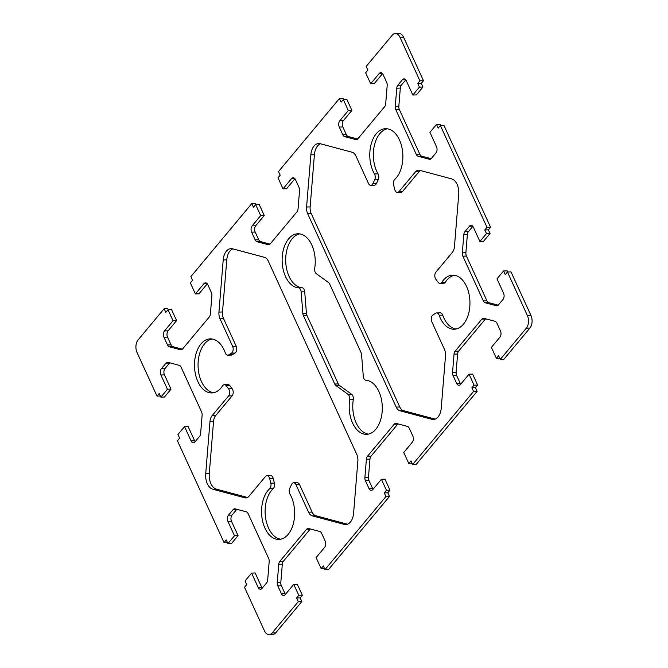 <?xml version="1.0" encoding="UTF-8"?>
<svg xmlns="http://www.w3.org/2000/svg" width="668" height="668" viewBox="0 0 668 668"><rect width="100%" height="100%" fill="white"/><g stroke="black" fill="none" stroke-linecap="round" stroke-linejoin="round"><path stroke-width="1" d="M441.231 408.173A13.527 8.275 88.3 0 1 433.432 419.496A13.527 8.275 88.3 0 1 431.937 419.32L399.865 410.736A9.018 5.511 88.3 0 1 396.207 407.104L307.672 213.718A9.018 5.511 88.3 0 1 306.579 206.996L310.845 154.842A13.527 8.275 88.3 0 1 318.644 143.52A13.527 8.275 88.3 0 1 320.147 143.695L352.22 152.279A9.018 5.511 88.3 0 1 355.877 155.92L368.469 183.433A4.509 2.755 -91.7 0 0 370.798 185.312A4.509 2.755 -91.7 0 0 372.844 183.658L374.673 179.876A4.509 2.755 -91.7 0 0 374.464 173.972A27.046 16.541 88.3 0 1 370.924 145.048A27.046 16.541 88.3 0 1 385.519 128.69A27.046 16.541 88.3 0 1 402.186 148.747A27.046 16.541 88.3 0 1 394.763 179.408A4.509 2.755 -91.7 0 0 393.619 184.944L394.763 189.52A4.509 2.755 -91.7 0 0 397.452 192.442A4.509 2.755 -91.7 0 0 398.988 191.599L415.454 171.86A9.018 5.511 88.3 0 1 418.535 170.173A9.018 5.511 88.3 0 1 419.529 170.29L451.61 178.874A13.527 8.275 88.3 0 1 458.724 194.405L454.457 246.567A9.018 5.511 88.3 0 1 452.336 252.421L435.878 272.16A4.509 2.755 -91.7 0 0 435.87 279.308L438.241 282.414A4.509 2.755 -91.7 0 0 440.062 283.432A4.509 2.755 -91.7 0 0 441.849 282.255A27.046 16.541 88.3 0 1 452.578 275.166A27.046 16.541 88.3 0 1 469.93 301.711A27.046 16.541 88.3 0 1 454.207 329.24A27.046 16.541 88.3 0 1 439.152 315.263A4.509 2.755 -91.7 0 0 436.638 312.933A4.509 2.755 -91.7 0 0 435.728 313.225L432.956 314.945A4.509 2.755 -91.7 0 0 431.82 321.792L444.412 349.306A9.018 5.511 88.3 0 1 445.498 356.019L441.231 408.173M436.638 312.933L440.204 312.824A4.509 2.755 88.3 0 1 442.717 315.154A27.046 16.541 -91.7 0 0 455.985 329.032M454.365 275.274A27.046 16.541 -91.7 0 0 445.414 282.146A4.509 2.755 88.3 0 1 443.627 283.324L440.062 283.432M420.448 170.532A9.018 5.511 -91.7 0 0 419.02 171.751L402.553 191.491A4.509 2.755 88.3 0 1 401.017 192.334L397.452 192.442M387.306 128.79A27.046 16.541 -91.7 0 0 374.189 146.3A27.046 16.541 -91.7 0 0 378.03 173.864A4.509 2.755 88.3 0 1 378.238 179.767L376.41 183.55A4.509 2.755 88.3 0 1 374.364 185.203L370.798 185.312M320.448 143.779A13.527 8.275 -91.7 0 0 314.411 154.734L310.144 206.896A9.018 5.511 -91.7 0 0 311.238 213.61L399.773 406.996A9.018 5.511 -91.7 0 0 403.43 410.636L435.194 419.137M264.57 257.364A9.018 5.511 88.3 0 1 268.227 261.004L356.762 454.39A9.018 5.511 88.3 0 1 357.856 461.104L353.589 513.266A13.527 8.275 88.3 0 1 345.79 524.589A13.527 8.275 88.3 0 1 344.287 524.413L312.215 515.83A9.018 5.511 88.3 0 1 308.558 512.189L295.966 484.676A4.509 2.755 -91.7 0 0 293.636 482.797A4.509 2.755 -91.7 0 0 291.59 484.45L289.762 488.233A4.509 2.755 -91.7 0 0 289.97 494.136A27.046 16.541 88.3 0 1 293.511 523.052A27.046 16.541 88.3 0 1 278.923 539.418A27.046 16.541 88.3 0 1 262.248 519.362A27.046 16.541 88.3 0 1 269.672 488.7A4.509 2.755 -91.7 0 0 270.816 483.164L269.672 478.58A4.509 2.755 -91.7 0 0 266.983 475.666A4.509 2.755 -91.7 0 0 265.446 476.509L248.98 496.249A9.018 5.511 88.3 0 1 245.899 497.936A9.018 5.511 88.3 0 1 244.905 497.819L212.825 489.235A13.527 8.275 88.3 0 1 205.711 473.695L209.977 421.541A9.018 5.511 88.3 0 1 212.098 415.68L228.556 395.949A4.509 2.755 -91.7 0 0 228.565 388.801L226.193 385.695A4.509 2.755 -91.7 0 0 224.373 384.676A4.509 2.755 -91.7 0 0 222.586 385.853A27.046 16.541 88.3 0 1 211.856 392.934A27.046 16.541 88.3 0 1 194.505 366.398A27.046 16.541 88.3 0 1 210.228 338.86A27.046 16.541 88.3 0 1 225.283 352.846A4.509 2.755 -91.7 0 0 227.796 355.176A4.509 2.755 -91.7 0 0 228.706 354.883L231.479 353.163A4.509 2.755 -91.7 0 0 232.614 346.316L220.022 318.803A9.018 5.511 88.3 0 1 218.937 312.09L223.204 259.935A13.527 8.275 88.3 0 1 231.003 248.605A13.527 8.275 88.3 0 1 232.497 248.788L264.57 257.364M232.806 248.863A13.527 8.275 -91.7 0 0 226.769 259.827L222.502 311.981A9.018 5.511 -91.7 0 0 223.588 318.694L236.18 346.208A4.509 2.755 88.3 0 1 235.044 353.055L232.272 354.775A4.509 2.755 88.3 0 1 231.362 355.067L227.796 355.176M212.015 338.968A27.046 16.541 -91.7 0 0 198.07 366.289A27.046 16.541 -91.7 0 0 213.635 392.726M224.373 384.676L227.938 384.568A4.509 2.755 88.3 0 1 229.759 385.586L232.13 388.692A4.509 2.755 88.3 0 1 232.122 395.84L215.664 415.579A9.018 5.511 -91.7 0 0 213.543 421.433L209.276 473.595A13.527 8.275 -91.7 0 0 216.39 489.126L247.552 497.468M266.983 475.666L270.548 475.558A4.509 2.755 88.3 0 1 273.237 478.48L274.381 483.056A4.509 2.755 88.3 0 1 273.237 488.592A27.046 16.541 -91.7 0 0 265.58 517.834A27.046 16.541 -91.7 0 0 280.694 539.21M293.636 482.797L297.202 482.688A4.509 2.755 88.3 0 1 299.531 484.567L312.123 512.08A9.018 5.511 -91.7 0 0 315.78 515.721L347.552 524.221M299.656 233.883A27.046 16.541 -91.7 0 0 285.737 261.814A27.046 16.541 -91.7 0 0 302.019 287.724A4.509 2.755 88.3 0 1 304.717 291.782L306.428 313.325A4.509 2.755 -91.7 0 0 306.979 315.505L338.292 383.908A4.509 2.755 -91.7 0 0 339.428 385.394L351.669 394.312A4.509 2.755 88.3 0 1 353.28 399.673A27.046 16.541 -91.7 0 0 368.344 434.116M303.414 315.613A4.509 2.755 88.3 0 1 302.863 313.434L301.151 291.883A4.509 2.755 -91.7 0 0 298.454 287.825A27.046 16.541 88.3 0 1 282.13 260.462A27.046 16.541 88.3 0 1 297.87 233.775A27.046 16.541 88.3 0 1 314.72 268.327A4.509 2.755 -91.7 0 0 316.331 273.688L328.572 282.606A4.509 2.755 88.3 0 1 329.708 284.092L361.021 352.495A4.509 2.755 88.3 0 1 361.572 354.675L363.283 376.218A4.509 2.755 -91.7 0 0 365.981 380.276A27.046 16.541 88.3 0 1 382.305 407.647A27.046 16.541 88.3 0 1 366.565 434.334A27.046 16.541 88.3 0 1 349.715 399.781A4.509 2.755 -91.7 0 0 348.103 394.421L335.862 385.494A4.509 2.755 88.3 0 1 334.726 384.016L303.414 315.613L306.979 315.505M339.436 98.513L341.106 102.171L343.302 99.549L348.329 110.529L339.787 120.774A4.509 2.755 -91.7 0 0 339.269 127.07L342.809 134.794A4.509 2.755 -91.7 0 0 344.638 136.614L355.81 139.604A4.509 2.755 -91.7 0 0 356.311 139.662A4.509 2.755 -91.7 0 0 357.848 138.819L384.634 106.713A4.509 2.755 -91.7 0 0 385.686 103.782L387.173 85.613A4.509 2.755 -91.7 0 0 386.63 82.256L383.09 74.524A4.509 2.755 -91.7 0 0 380.768 72.645A4.509 2.755 -91.7 0 0 379.224 73.488L370.682 83.734L365.646 72.745L367.843 70.123L366.164 66.458L392.241 35.195A9.018 5.511 88.3 0 1 395.322 33.509A9.018 5.511 88.3 0 1 399.973 37.266L419.93 80.845L417.734 83.467L419.412 87.132L412.841 95.015L406.303 80.736A4.509 2.755 -91.7 0 0 403.973 78.857A4.509 2.755 -91.7 0 0 402.428 79.701L397.802 85.245A4.509 2.755 -91.7 0 0 396.75 88.176L395.264 106.346A4.509 2.755 -91.7 0 0 395.807 109.702L416.298 154.458A4.509 2.755 -91.7 0 0 418.126 156.279L429.299 159.268A4.509 2.755 -91.7 0 0 429.8 159.326A4.509 2.755 -91.7 0 0 431.336 158.483L435.962 152.939A4.509 2.755 -91.7 0 0 436.48 146.651L429.941 132.364L436.513 124.482L438.191 128.147L440.379 125.517L486.989 227.32L484.801 229.951L486.479 233.616L479.9 241.499L473.361 227.212A4.509 2.755 -91.7 0 0 471.04 225.333A4.509 2.755 -91.7 0 0 469.495 226.176L464.87 231.721A4.509 2.755 -91.7 0 0 463.809 234.652L462.323 252.821A4.509 2.755 -91.7 0 0 462.866 256.186L483.356 300.942A4.509 2.755 -91.7 0 0 485.185 302.763L496.366 305.752A4.509 2.755 -91.7 0 0 496.858 305.81A4.509 2.755 -91.7 0 0 498.403 304.967L503.029 299.423A4.509 2.755 -91.7 0 0 503.538 293.127L497 278.848L503.58 270.966L505.25 274.631L507.446 272.001L527.394 315.58A9.018 5.511 88.3 0 1 526.367 328.155L500.29 359.417L498.612 355.76L496.424 358.39L491.397 347.402L499.94 337.156A4.509 2.755 -91.7 0 0 500.457 330.869L496.917 323.137A4.509 2.755 -91.7 0 0 495.088 321.316L483.916 318.327A4.509 2.755 -91.7 0 0 483.415 318.269A4.509 2.755 -91.7 0 0 481.87 319.112L455.092 351.218A4.509 2.755 -91.7 0 0 454.04 354.149L452.553 372.318A4.509 2.755 -91.7 0 0 453.096 375.675L456.636 383.407A4.509 2.755 -91.7 0 0 458.958 385.286A4.509 2.755 -91.7 0 0 460.502 384.442L469.045 374.197L474.071 385.185L471.884 387.807L473.562 391.473L412.649 464.51L410.97 460.845L408.783 463.475L403.748 452.486L412.298 442.241A4.509 2.755 -91.7 0 0 412.807 435.954L409.267 428.221A4.509 2.755 -91.7 0 0 407.447 426.401L396.266 423.412A4.509 2.755 -91.7 0 0 395.773 423.353A4.509 2.755 -91.7 0 0 394.229 424.197L367.45 456.311A4.509 2.755 -91.7 0 0 366.39 459.233L364.903 477.411A4.509 2.755 -91.7 0 0 365.446 480.768L368.986 488.5A4.509 2.755 -91.7 0 0 371.316 490.379A4.509 2.755 -91.7 0 0 372.853 489.535L381.403 479.282L386.43 490.27L384.242 492.9L385.912 496.558L324.999 569.595L323.329 565.938L321.133 568.56L316.106 557.58L324.648 547.326A4.509 2.755 -91.7 0 0 325.166 541.038L321.625 533.306A4.509 2.755 -91.7 0 0 319.797 531.494L308.624 528.497A4.509 2.755 -91.7 0 0 308.123 528.438A4.509 2.755 -91.7 0 0 306.587 529.281L279.8 561.396A4.509 2.755 -91.7 0 0 278.748 564.326L277.262 582.496A4.509 2.755 -91.7 0 0 277.804 585.853L281.345 593.585A4.509 2.755 -91.7 0 0 283.666 595.464A4.509 2.755 -91.7 0 0 285.211 594.62L293.753 584.375L298.788 595.355L296.592 597.985L298.27 601.651L272.193 632.913A9.018 5.511 88.3 0 1 269.112 634.6A9.018 5.511 88.3 0 1 264.461 630.842L244.505 587.264L246.701 584.634L245.022 580.976L251.594 573.094L258.132 587.372A4.509 2.755 -91.7 0 0 260.462 589.251A4.509 2.755 -91.7 0 0 262.006 588.408L266.632 582.863A4.509 2.755 -91.7 0 0 267.684 579.933L269.171 561.763A4.509 2.755 -91.7 0 0 268.628 558.406L248.137 513.65A4.509 2.755 -91.7 0 0 246.308 511.83L235.136 508.841A4.509 2.755 -91.7 0 0 234.635 508.782A4.509 2.755 -91.7 0 0 233.099 509.626L228.473 515.17A4.509 2.755 -91.7 0 0 227.955 521.457L234.493 535.744L227.922 543.618L226.243 539.961L224.056 542.591L177.446 440.78L179.634 438.158L177.955 434.492L184.535 426.61L191.073 440.897A4.509 2.755 -91.7 0 0 193.394 442.775A4.509 2.755 -91.7 0 0 194.939 441.932L199.565 436.379A4.509 2.755 -91.7 0 0 200.625 433.457L202.112 415.279A4.509 2.755 -91.7 0 0 201.569 411.922L181.078 367.166A4.509 2.755 -91.7 0 0 179.249 365.346L168.069 362.357A4.509 2.755 -91.7 0 0 167.576 362.298A4.509 2.755 -91.7 0 0 166.031 363.141L161.405 368.686A4.509 2.755 -91.7 0 0 160.896 374.982L167.434 389.26L160.854 397.143L159.184 393.477L156.988 396.107L137.04 352.529A9.018 5.511 88.3 0 1 138.067 339.954L164.144 308.683L165.823 312.348L168.01 309.718L173.037 320.707L164.495 330.952A4.509 2.755 -91.7 0 0 163.977 337.24L167.518 344.972A4.509 2.755 -91.7 0 0 169.346 346.792L180.519 349.781A4.509 2.755 -91.7 0 0 181.02 349.84A4.509 2.755 -91.7 0 0 182.564 348.997L209.343 316.891A4.509 2.755 -91.7 0 0 210.395 313.96L211.881 295.79A4.509 2.755 -91.7 0 0 211.338 292.425L207.798 284.702A4.509 2.755 -91.7 0 0 205.477 282.823A4.509 2.755 -91.7 0 0 203.932 283.666L195.39 293.912L190.363 282.923L192.551 280.293L190.873 276.635L251.786 203.598L253.464 207.264L255.652 204.633L260.687 215.622L252.137 225.867A4.509 2.755 -91.7 0 0 251.627 232.155L255.168 239.887A4.509 2.755 -91.7 0 0 256.988 241.707L268.169 244.697A4.509 2.755 -91.7 0 0 268.661 244.755A4.509 2.755 -91.7 0 0 270.206 243.912L296.984 211.798A4.509 2.755 -91.7 0 0 298.045 208.867L299.531 190.697A4.509 2.755 -91.7 0 0 298.988 187.341L295.448 179.608A4.509 2.755 -91.7 0 0 293.118 177.73A4.509 2.755 -91.7 0 0 291.582 178.573L283.032 188.819L278.005 177.838L280.193 175.208L278.523 171.551L339.436 98.513L343.001 98.405L343.519 99.54M283.032 188.819L286.597 188.718L294.922 178.732M260.687 215.622L264.252 215.514L255.702 225.759A4.509 2.755 -91.7 0 0 255.193 232.046L258.733 239.779A4.509 2.755 -91.7 0 0 260.553 241.599L270.006 244.129M255.652 204.633L259.217 204.525L264.252 215.514M251.786 203.598L255.351 203.489L255.869 204.625M195.39 293.912L198.955 293.803L207.28 283.825M173.037 320.707L176.602 320.598L168.06 330.844A4.509 2.755 -91.7 0 0 167.543 337.131L171.083 344.863A4.509 2.755 -91.7 0 0 172.912 346.684L182.364 349.214M168.01 309.718L171.576 309.61L176.602 320.598M164.144 308.683L167.71 308.583L168.227 309.718M156.988 396.107L160.337 396.007M160.854 397.143L164.42 397.034L171 389.152L167.434 389.26M169.797 362.816A4.509 2.755 -91.7 0 0 169.597 363.033L164.971 368.577A4.509 2.755 -91.7 0 0 164.462 374.873L171 389.152M184.535 426.61L188.1 426.501L194.638 440.788A4.509 2.755 -91.7 0 0 195.156 441.665M224.056 542.591L227.404 542.483M227.922 543.618L231.487 543.518L238.059 535.636L234.493 535.744M236.864 509.3A4.509 2.755 -91.7 0 0 236.664 509.517L232.038 515.061A4.509 2.755 -91.7 0 0 231.52 521.349L238.059 535.636M251.594 573.094L255.159 572.985L261.697 587.264A4.509 2.755 -91.7 0 0 262.223 588.149M298.27 601.651L301.836 601.542L275.759 632.805A9.018 5.511 88.3 0 1 272.678 634.491L269.112 634.6M296.592 597.985L300.157 597.877L301.836 601.542M298.788 595.355L302.353 595.255L300.157 597.877M293.753 584.375L297.318 584.266L302.353 595.255M310.344 528.964A4.509 2.755 -91.7 0 0 310.152 529.181L283.366 561.287A4.509 2.755 -91.7 0 0 282.314 564.218L280.827 582.387A4.509 2.755 -91.7 0 0 281.37 585.744L284.91 593.476A4.509 2.755 -91.7 0 0 285.428 594.353M321.133 568.56L324.481 568.46M324.999 569.595L328.564 569.487L389.477 496.449L385.912 496.558M384.242 492.9L387.807 492.792L389.477 496.449M386.43 490.27L389.995 490.162L387.807 492.792M381.403 479.282L384.968 479.181L389.995 490.162M397.994 423.871A4.509 2.755 -91.7 0 0 397.794 424.088L371.016 456.202A4.509 2.755 -91.7 0 0 369.955 459.133L368.469 477.303A4.509 2.755 -91.7 0 0 369.012 480.659L372.552 488.391A4.509 2.755 -91.7 0 0 373.078 489.268M408.783 463.475L412.131 463.375M412.649 464.51L416.214 464.402L477.127 391.364L473.562 391.473M471.884 387.807L475.449 387.707L477.127 391.364M474.071 385.185L477.637 385.077L475.449 387.707M469.045 374.197L472.61 374.088L477.637 385.077M485.636 318.786A4.509 2.755 -91.7 0 0 485.436 319.003L458.657 351.109A4.509 2.755 -91.7 0 0 457.605 354.04L456.119 372.21A4.509 2.755 -91.7 0 0 456.661 375.575L460.202 383.298A4.509 2.755 -91.7 0 0 460.72 384.175M496.424 358.39L499.773 358.282M500.29 359.417L503.856 359.317L529.933 328.046A9.018 5.511 88.3 0 0 530.96 315.471L511.012 271.893L507.446 272.001M503.58 270.966L507.146 270.857L507.663 271.993M472.844 226.335L468.435 231.621A4.509 2.755 -91.7 0 0 467.375 234.543L465.888 252.721A4.509 2.755 -91.7 0 0 466.431 256.078L486.922 300.834A4.509 2.755 -91.7 0 0 488.751 302.654L498.203 305.184M479.9 241.499L483.465 241.39L490.045 233.508L486.479 233.616M484.801 229.951L488.366 229.842L490.045 233.508M486.989 227.32L490.554 227.22L488.366 229.842M440.379 125.517L443.944 125.409L490.554 227.22M436.513 124.482L440.078 124.382L440.596 125.517M405.777 79.851L401.368 85.137A4.509 2.755 -91.7 0 0 400.316 88.067L398.829 106.237A4.509 2.755 -91.7 0 0 399.372 109.594L419.863 154.35A4.509 2.755 -91.7 0 0 421.692 156.17L431.136 158.7M412.841 95.015L416.406 94.906L422.978 87.024L419.412 87.132M417.734 83.467L421.299 83.366L422.978 87.024M419.93 80.845L423.495 80.736L421.299 83.366M395.322 33.509L398.888 33.4A9.018 5.511 88.3 0 1 403.539 37.157L423.495 80.736M370.682 83.734L374.247 83.625L382.572 73.647M348.329 110.529L351.894 110.42L343.352 120.674A4.509 2.755 -91.7 0 0 342.834 126.962L346.375 134.694A4.509 2.755 -91.7 0 0 348.203 136.506L357.656 139.036M343.302 99.549L346.867 99.44L351.894 110.42M431.937 419.32L434.918 419.228M439.152 315.263L442.717 315.154M441.849 282.255L445.414 282.146M415.454 171.86L419.02 171.751M398.988 191.599L402.553 191.491M374.464 173.972L378.03 173.864M374.673 179.876L378.238 179.767M372.844 183.658L376.41 183.55M310.845 154.842L314.411 154.734M306.579 206.996L310.144 206.896M307.672 213.718L311.238 213.61M396.207 407.104L399.773 406.996M399.865 410.736L403.43 410.636M223.204 259.935L226.769 259.827M218.937 312.09L222.502 311.981M220.022 318.803L223.588 318.694M232.614 346.316L236.18 346.208M231.479 353.163L235.044 353.055M228.706 354.883L232.272 354.775M226.193 385.695L229.759 385.586M228.565 388.801L232.13 388.692M228.556 395.949L232.122 395.84M212.098 415.68L215.664 415.579M209.977 421.541L213.543 421.433M205.711 473.695L209.276 473.595M212.825 489.235L216.39 489.126M244.905 497.819L246.893 497.76M269.672 478.58L273.237 478.48M270.816 483.164L274.381 483.056M269.672 488.7L273.237 488.592M295.966 484.676L299.531 484.567M308.558 512.189L312.123 512.08M312.215 515.83L315.78 515.721M344.287 524.413L347.276 524.322M302.863 313.434L306.428 313.325M334.726 384.016L338.292 383.908M335.862 385.494L339.428 385.394M348.103 394.421L351.669 394.312M349.715 399.781L353.28 399.673M298.454 287.825L302.019 287.724M301.151 291.883L304.717 291.782M291.582 178.573L294.713 178.481M268.169 244.697L269.162 244.663M256.988 241.707L260.553 241.599M255.168 239.887L258.733 239.779M251.627 232.155L255.193 232.046M252.137 225.867L255.702 225.759M203.932 283.666L207.063 283.566M180.519 349.781L181.512 349.756M169.346 346.792L172.912 346.684M167.518 344.972L171.083 344.863M163.977 337.24L167.543 337.131M164.495 330.952L168.06 330.844M160.896 374.982L164.462 374.873M161.405 368.686L164.971 368.577M166.031 363.141L169.597 363.033M191.073 440.897L194.638 440.788M227.955 521.457L231.52 521.349M228.473 515.17L232.038 515.061M233.099 509.626L236.664 509.517M258.132 587.372L261.697 587.264M272.193 632.913L275.759 632.805M281.345 593.585L284.91 593.476M277.804 585.853L281.37 585.744M277.262 582.496L280.827 582.387M278.748 564.326L282.314 564.218M279.8 561.396L283.366 561.287M306.587 529.281L310.152 529.181M368.986 488.5L372.552 488.391M365.446 480.768L369.012 480.659M364.903 477.411L368.469 477.303M366.39 459.233L369.955 459.133M367.45 456.311L371.016 456.202M394.229 424.197L397.794 424.088M456.636 383.407L460.202 383.298M453.096 375.675L456.661 375.575M452.553 372.318L456.119 372.21M454.04 354.149L457.605 354.04M455.092 351.218L458.657 351.109M481.87 319.112L485.436 319.003M526.367 328.155L529.933 328.046M527.394 315.58L530.96 315.471M496.366 305.752L497.359 305.719M485.185 302.763L488.751 302.654M483.356 300.942L486.922 300.834M462.866 256.186L466.431 256.078M462.323 252.821L465.888 252.721M463.809 234.652L467.375 234.543M464.87 231.721L468.435 231.621M469.495 226.176L472.627 226.085M429.299 159.268L430.292 159.243M418.126 156.279L421.692 156.17M416.298 154.458L419.863 154.35M395.807 109.702L399.372 109.594M395.264 106.346L398.829 106.237M396.75 88.176L400.316 88.067M397.802 85.245L401.368 85.137M402.428 79.701L405.559 79.601M399.973 37.266L403.539 37.157M379.224 73.488L382.355 73.397M355.81 139.604L356.804 139.579M344.638 136.614L348.203 136.506M342.809 134.794L346.375 134.694M339.269 127.07L342.834 126.962M339.787 120.774L343.352 120.674"/></g></svg>
